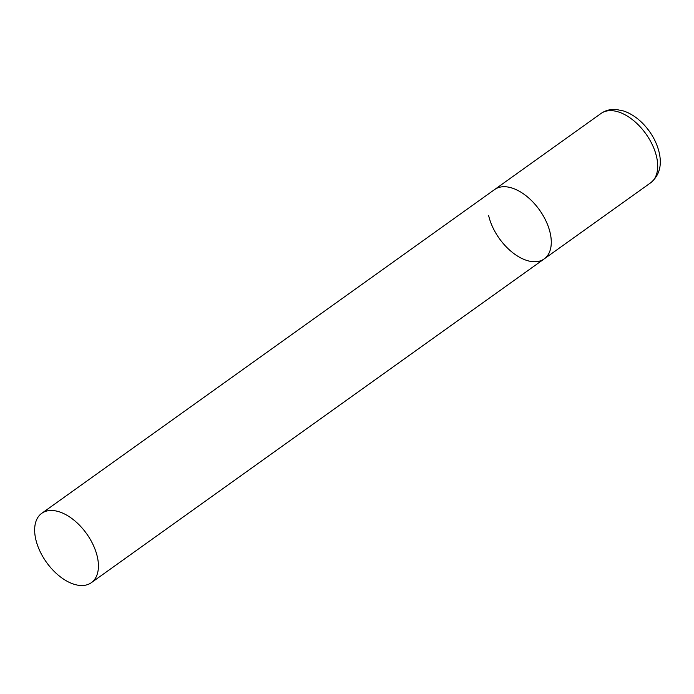 <?xml version="1.0" encoding="UTF-8"?>
<svg xmlns="http://www.w3.org/2000/svg" width="694" height="694" viewBox="0 0 694 694"><rect width="100%" height="100%" fill="white"/><g stroke="black" fill="none" stroke-linecap="round" stroke-linejoin="round"><path stroke-width="1.04" d="M41.744 513.317A42.638 24.637 -125.6 0 0 39.862 551.01A42.638 24.637 -125.6 0 0 74.978 584.53A42.638 24.637 -125.6 0 0 91.339 582.682A42.638 24.637 -125.6 0 0 93.222 544.998A42.638 24.637 -125.6 0 0 58.114 511.478A42.638 24.637 -125.6 0 0 41.744 513.317L601.021 113.469A42.638 24.637 54.4 0 1 632.347 119.576A42.638 24.637 54.4 0 1 656.567 156.766A42.638 24.637 54.4 0 1 650.616 182.834L544.191 258.923A42.638 24.637 -125.6 0 0 546.083 221.23A42.638 24.637 -125.6 0 0 510.966 187.71A42.638 24.637 -125.6 0 0 494.605 189.557A42.638 24.637 54.4 0 1 525.922 195.665A42.638 24.637 54.4 0 1 550.142 232.846A42.638 24.637 54.4 0 1 544.191 258.923A42.638 24.637 54.4 0 1 512.875 252.807A42.638 24.637 54.4 0 1 488.654 215.626M650.616 182.834C659.317 175.617 662.163 165.467 659.153 152.394C656.559 141.845 651.232 132.337 643.182 123.87C637.222 117.728 630.751 113.443 623.776 111.031L616.185 109.47C610.52 109.062 605.463 110.389 601.021 113.469M544.191 258.923L91.339 582.682"/></g></svg>
